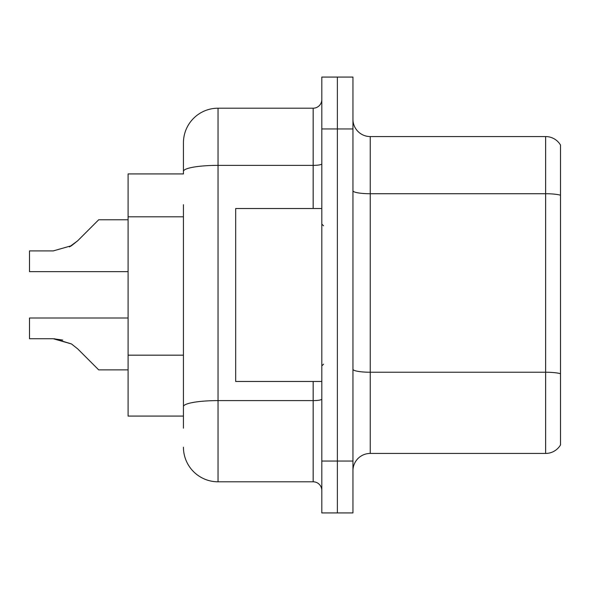 <?xml version="1.0" encoding="UTF-8"?>
<svg xmlns="http://www.w3.org/2000/svg" width="590" height="590" viewBox="0 0 590 590"><rect width="100%" height="100%" fill="white"/><g stroke="black" fill="none" stroke-linecap="round" stroke-linejoin="round"><path stroke-width="0.89" d="M128.089 416.075L183.438 416.075L128.089 416.075L128.089 173.925L183.438 173.925L183.438 142.795L183.438 161.815M560.5 384.252L560.5 439.602M352.945 470.731A17.294 17.294 0 0 1 370.24 453.437L545.625 453.437L545.625 136.563L370.24 136.563A17.294 17.294 0 0 1 352.945 119.269A17.294 17.294 0 0 0 370.24 136.563L370.24 453.437M337.377 461.048L337.377 512.931L352.945 512.931L352.945 461.048L337.377 461.048L337.377 512.931L321.808 512.931L321.808 461.048L337.377 461.048L337.377 128.952L337.377 461.048M321.808 461.048L321.808 77.069L337.377 77.069L337.377 128.952L337.377 77.069L352.945 77.069L352.945 461.048M560.5 145.037A17.294 17.294 0 0 0 545.625 136.563A17.294 17.294 0 0 1 560.5 145.037L560.5 444.963A17.294 17.294 0 0 1 545.625 453.437M183.438 428.185L183.438 204.693M183.438 142.795A34.596 34.596 0 0 1 218.035 108.199L218.035 481.801L313.165 481.801L313.165 381.479M218.035 108.199L313.165 108.199A8.651 8.651 0 0 0 321.808 99.548M183.438 412.617L183.438 406.606A34.596 6.011 180 0 1 218.035 400.603L313.165 400.603A8.651 1.505 0 0 0 321.808 399.098M321.808 490.452A8.651 8.651 0 0 0 313.165 481.801M218.035 481.801A34.596 34.596 0 0 1 183.438 447.205M128.089 318.003L29.5 318.003L29.5 338.734L53.225 338.734L29.5 338.734L53.225 338.734L29.5 338.734L53.225 338.734L29.5 338.734L53.225 338.734L29.5 338.734L53.225 338.734L29.5 338.734L53.225 338.734L29.5 338.734L53.225 338.734L71.486 343.948L54.523 338.756L71.486 343.948L54.523 338.756L71.486 343.948L54.523 338.756L71.486 343.948L54.523 338.756L71.486 343.948L54.523 338.756L71.486 343.948L54.523 338.756L71.486 343.948L77.681 348.867L98.685 369.871L128.089 369.871M71.486 343.948L77.681 348.867M98.685 219.782L128.089 219.782L98.685 219.782L77.681 240.786L69.362 246.922L71.486 245.706L53.225 250.92L29.5 250.92L29.5 271.651L128.089 271.651M77.681 240.786L71.486 245.706M321.808 208.521L235.676 208.521L235.676 381.479L321.808 381.479M62.717 340.061L53.225 338.734M183.438 216.803L128.089 216.803M183.438 355.173L128.089 355.173M560.5 195.209A17.294 3.002 180 0 0 545.625 193.734L370.24 193.734A17.294 3.002 0 0 1 352.945 190.732M560.5 373.706A17.294 3.002 180 0 0 545.625 372.238L370.24 372.238A17.294 3.002 -0 0 1 352.945 369.229M352.945 128.952L321.808 128.952M183.438 171.38A34.596 6.011 180 0 1 218.035 165.37L313.165 165.37L313.165 108.199M313.165 208.521L313.165 165.37A8.651 1.505 0 0 0 321.808 163.865M323.541 225.815L321.808 224.082M323.541 364.185L321.808 365.918"/></g></svg>
